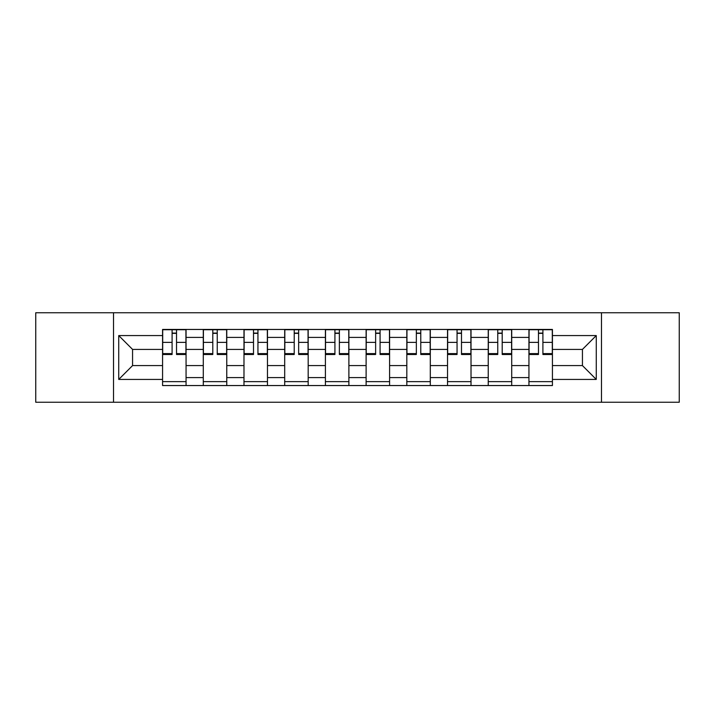 <?xml version="1.0" encoding="UTF-8"?>
<svg xmlns="http://www.w3.org/2000/svg" width="715" height="715" viewBox="0 0 715 715"><rect width="100%" height="100%" fill="white"/><g stroke="black" fill="none" stroke-linecap="round" stroke-linejoin="round"><path stroke-width="1.07" d="M601.485 402.25L679.25 402.25L679.25 312.75L35.75 312.75L35.75 402.25L601.485 402.25L601.485 312.75M203.283 385.555L203.283 337.409L186.061 337.409L186.061 385.555M186.061 337.409L186.061 329.445M203.283 337.409L203.283 329.445M226.762 329.445L226.762 385.555M243.985 385.555L243.985 329.445M267.473 329.445L267.473 385.555M284.695 385.555L284.695 329.445M308.183 329.445L308.183 385.555M325.405 385.555L325.405 329.445M348.884 329.445L348.884 385.555M366.116 385.555L366.116 329.445M389.595 329.445L389.595 385.555M406.817 385.555L406.817 329.445M430.305 329.445L430.305 385.555M447.527 385.555L447.527 329.445M471.015 329.445L471.015 385.555M488.238 385.555L488.238 329.445M511.717 329.445L511.717 385.555M528.939 385.555L528.939 329.445M528.939 365.588L511.717 365.588M488.238 365.588L471.015 365.588M447.527 365.588L430.305 365.588M406.817 365.588L389.595 365.588M366.116 365.588L348.884 365.588M325.405 365.588L308.183 365.588M284.695 365.588L267.473 365.588M243.985 365.588L226.762 365.588M203.283 365.588L186.061 365.588M528.939 349.412L511.717 349.412M488.238 349.412L471.015 349.412M447.527 349.412L430.305 349.412M406.817 349.412L389.595 349.412M366.116 349.412L348.884 349.412M325.405 349.412L308.183 349.412M284.695 349.412L267.473 349.412M243.985 349.412L226.762 349.412M203.283 349.412L186.061 349.412M132.561 365.588L162.573 365.588L162.573 349.412L132.561 349.412L132.561 365.588L118.735 379.424L118.735 335.576L162.573 335.576L162.573 349.412M552.427 349.412L552.427 365.588L582.439 365.588L582.439 349.412L552.427 349.412L552.427 329.445L162.573 329.445L162.573 335.576M552.427 335.576L596.265 335.576L596.265 379.424L552.427 379.424L552.427 365.588M162.573 365.588L162.573 385.555L552.427 385.555L552.427 379.424M162.573 379.424L118.735 379.424M113.515 402.25L113.515 312.75M186.061 381.64L162.573 381.64M172.092 333.36L176.534 333.36M226.762 381.64L203.283 381.64M212.802 333.36L217.244 333.36M267.473 381.64L243.985 381.64M253.512 333.36L257.945 333.36M308.183 381.64L284.695 381.64M294.223 333.36L298.656 333.36M348.884 381.64L325.405 381.64M334.924 333.36L339.366 333.36M389.595 381.64L366.116 381.64M375.634 333.36L380.076 333.36M430.305 381.64L406.817 381.64M416.344 333.36L420.778 333.36M471.015 381.64L447.527 381.64M457.055 333.36L461.488 333.36M511.717 381.64L488.238 381.64M497.756 333.36L502.198 333.36M552.427 381.64L528.939 381.64M538.466 333.36L542.908 333.36M118.735 335.576L132.561 349.412M582.439 365.588L596.265 379.424M582.439 349.412L596.265 335.576M176.534 353.603L185.927 353.603L185.927 354.497L176.534 354.497L176.534 329.713L185.927 329.713L180.707 329.713M185.927 353.603L185.927 329.713M172.092 333.101L176.534 333.101M167.918 329.713L162.698 329.713L162.698 354.497L172.092 354.497L172.092 329.713L168.311 329.713M162.698 329.713L180.314 329.713M217.244 353.603L226.637 353.603L226.637 354.497L217.244 354.497L217.244 329.713L226.637 329.713L221.418 329.713M226.637 353.603L226.637 329.713M212.802 333.101L217.244 333.101M208.628 329.713L203.409 329.713L203.409 354.497L212.802 354.497L212.802 329.713L209.021 329.713M203.409 329.713L221.024 329.713M257.945 353.603L267.339 353.603L267.339 354.497L257.945 354.497L257.945 329.713L267.339 329.713L262.119 329.713M267.339 353.603L267.339 329.713M253.512 333.101L257.945 333.101M249.338 329.713L244.119 329.713L244.119 354.497L253.512 354.497L253.512 329.713L249.732 329.713M244.119 329.713L261.735 329.713M298.656 353.603L308.049 353.603L308.049 354.497L298.656 354.497L298.656 329.713L308.049 329.713L302.829 329.713M308.049 353.603L308.049 329.713M294.223 333.101L298.656 333.101M290.049 329.713L284.829 329.713L284.829 354.497L294.223 354.497L294.223 329.713L290.433 329.713M284.829 329.713L302.436 329.713M339.366 353.603L348.759 353.603L348.759 354.497L339.366 354.497L339.366 329.713L348.759 329.713L343.54 329.713M348.759 353.603L348.759 329.713M334.924 333.101L339.366 333.101M330.75 329.713L325.531 329.713L325.531 354.497L334.924 354.497L334.924 329.713L331.143 329.713M325.531 329.713L343.146 329.713M380.076 353.603L389.469 353.603L389.469 354.497L380.076 354.497L380.076 329.713L389.469 329.713L384.25 329.713M389.469 353.603L389.469 329.713M375.634 333.101L380.076 333.101M371.46 329.713L366.241 329.713L366.241 354.497L375.634 354.497L375.634 329.713L371.854 329.713M366.241 329.713L383.857 329.713M420.778 353.603L430.171 353.603L430.171 354.497L420.778 354.497L420.778 329.713L430.171 329.713L424.951 329.713M430.171 353.603L430.171 329.713M416.344 333.101L420.778 333.101M412.171 329.713L406.951 329.713L406.951 354.497L416.344 354.497L416.344 329.713L412.564 329.713M406.951 329.713L424.567 329.713M461.488 353.603L470.881 353.603L470.881 354.497L461.488 354.497L461.488 329.713L470.881 329.713L465.662 329.713M470.881 353.603L470.881 329.713M457.055 333.101L461.488 333.101M452.881 329.713L447.662 329.713L447.662 354.497L457.055 354.497L457.055 329.713L453.265 329.713M447.662 329.713L465.268 329.713M502.198 353.603L511.591 353.603L511.591 354.497L502.198 354.497L502.198 329.713L511.591 329.713L506.372 329.713M511.591 353.603L511.591 329.713M497.756 333.101L502.198 333.101M493.582 329.713L488.363 329.713L488.363 354.497L497.756 354.497L497.756 329.713L493.976 329.713M488.363 329.713L505.979 329.713M542.908 353.603L552.302 353.603L552.302 354.497L542.908 354.497L542.908 329.713L552.302 329.713L547.082 329.713M552.302 353.603L552.302 329.713M538.466 333.101L542.908 333.101M534.293 329.713L529.073 329.713L529.073 354.497L538.466 354.497L538.466 329.713L534.686 329.713M529.073 329.713L546.689 329.713M488.238 337.409L471.015 337.409M447.527 337.409L430.305 337.409M406.817 337.409L389.595 337.409M366.116 337.409L348.884 337.409M325.405 337.409L308.183 337.409M284.695 337.409L267.473 337.409M243.985 337.409L226.762 337.409M528.939 337.409L511.717 337.409M488.238 377.592L471.015 377.592M447.527 377.592L430.305 377.592M406.817 377.592L389.595 377.592M366.116 377.592L348.884 377.592M325.405 377.592L308.183 377.592M284.695 377.592L267.473 377.592M243.985 377.592L226.762 377.592M203.283 377.592L186.061 377.592M528.939 377.592L511.717 377.592M176.534 342.378L185.927 342.378M162.698 353.603L172.092 353.603M162.698 342.378L172.092 342.378M217.244 342.378L226.637 342.378M203.409 353.603L212.802 353.603M203.409 342.378L212.802 342.378M257.945 342.378L267.339 342.378M244.119 353.603L253.512 353.603M244.119 342.378L253.512 342.378M298.656 342.378L308.049 342.378M284.829 353.603L294.223 353.603M284.829 342.378L294.223 342.378M339.366 342.378L348.759 342.378M325.531 353.603L334.924 353.603M325.531 342.378L334.924 342.378M380.076 342.378L389.469 342.378M366.241 353.603L375.634 353.603M366.241 342.378L375.634 342.378M420.778 342.378L430.171 342.378M406.951 353.603L416.344 353.603M406.951 342.378L416.344 342.378M461.488 342.378L470.881 342.378M447.662 353.603L457.055 353.603M447.662 342.378L457.055 342.378M502.198 342.378L511.591 342.378M488.363 353.603L497.756 353.603M488.363 342.378L497.756 342.378M542.908 342.378L552.302 342.378M529.073 353.603L538.466 353.603M529.073 342.378L538.466 342.378"/></g></svg>
